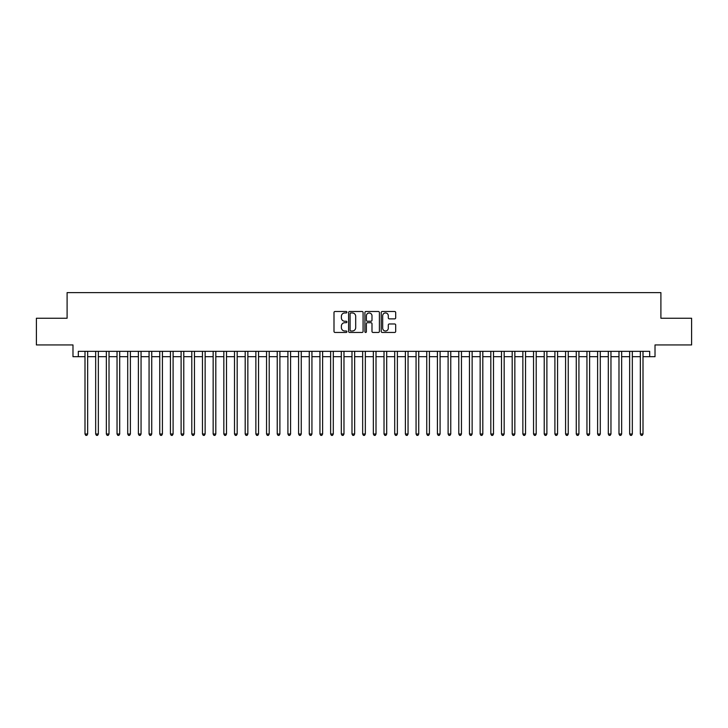 <?xml version="1.0" encoding="UTF-8"?>
<svg xmlns="http://www.w3.org/2000/svg" width="728" height="728" viewBox="0 0 728 728"><rect width="100%" height="100%" fill="white"/><g stroke="black" fill="none" stroke-linecap="round" stroke-linejoin="round"><path stroke-width="1.09" d="M346.91 312.23A0.737 0.737 0 0 0 346.182 311.493L335.044 311.493A1.046 1.046 0 0 0 333.997 312.539L333.997 331.413A1.046 1.046 0 0 0 335.044 332.459L346.182 332.459A0.737 0.737 0 0 0 346.91 331.722A0.737 0.737 0 0 0 346.182 330.994L344.735 330.994A3.358 3.358 0 0 1 341.387 327.636L341.387 326.062A3.358 3.358 0 0 1 344.735 322.713L346.182 322.713A0.737 0.737 0 0 0 346.91 321.976A0.737 0.737 0 0 0 346.182 321.239L344.735 321.239A3.358 3.358 0 0 1 341.387 317.89L341.387 316.316A3.358 3.358 0 0 1 344.735 312.958L346.182 312.958A0.737 0.737 0 0 0 346.91 312.23M394.64 318.882A1.046 1.046 0 0 0 395.686 317.836L395.686 312.539A1.046 1.046 0 0 0 394.64 311.493L382.264 311.493A1.046 1.046 0 0 0 381.217 312.539L381.217 331.413A1.046 1.046 0 0 0 382.264 332.459L394.64 332.459A1.046 1.046 0 0 0 395.686 331.413L395.686 325.016A1.046 1.046 0 0 0 394.64 323.969L389.344 323.969A1.046 1.046 0 0 0 388.297 325.016L388.297 328.182A2.803 2.803 0 0 1 385.494 330.994A2.803 2.803 0 0 1 382.682 328.182L382.682 315.761A2.803 2.803 0 0 1 385.494 312.958A2.803 2.803 0 0 1 388.297 315.761L388.297 317.836A1.046 1.046 0 0 0 389.344 318.882L394.64 318.882M78.315 356.684L78.315 351.342L649.685 351.342L649.685 356.684L655.018 356.684L655.018 344.936L691.6 344.936L691.6 318.236L660.897 318.236L660.897 292.611L67.103 292.611L67.103 318.236L36.4 318.236L36.4 344.936L72.982 344.936L72.982 356.684L84.994 356.684M363.081 312.539A1.046 1.046 0 0 0 362.034 311.493L349.668 311.493A1.046 1.046 0 0 0 348.612 312.539L348.612 331.413A1.046 1.046 0 0 0 349.668 332.459L362.034 332.459A1.046 1.046 0 0 0 363.081 331.413L363.081 312.539M365.966 311.493L378.333 311.493A1.046 1.046 0 0 1 379.388 312.539L379.388 331.413A1.046 1.046 0 0 1 378.333 332.459L373.045 332.459A1.046 1.046 0 0 1 371.99 331.413L371.99 323.76A1.046 1.046 0 0 0 370.943 322.713L367.431 322.713A1.046 1.046 0 0 0 366.384 323.76L366.384 331.722A0.737 0.737 0 0 1 365.647 332.459A0.737 0.737 0 0 1 364.919 331.722L364.919 312.539A1.046 1.046 0 0 1 365.966 311.493M87.66 356.684L95.668 356.684M98.344 356.684L106.352 356.684M109.018 356.684L117.035 356.684M119.701 356.684L127.709 356.684M130.385 356.684L138.393 356.684M141.059 356.684L149.067 356.684M151.743 356.684L159.751 356.684M162.417 356.684L170.434 356.684M173.1 356.684L181.108 356.684M183.784 356.684L191.792 356.684M194.458 356.684L202.466 356.684M205.141 356.684L213.149 356.684M215.816 356.684L223.833 356.684M226.499 356.684L234.507 356.684M237.182 356.684L245.19 356.684M247.857 356.684L255.865 356.684M258.54 356.684L266.548 356.684M269.214 356.684L277.231 356.684M279.898 356.684L287.906 356.684M290.581 356.684L298.589 356.684M301.256 356.684L309.264 356.684M311.939 356.684L319.947 356.684M322.613 356.684L330.63 356.684M333.297 356.684L341.305 356.684M343.98 356.684L351.988 356.684M354.654 356.684L362.662 356.684M365.338 356.684L373.346 356.684M376.012 356.684L384.02 356.684M386.695 356.684L394.703 356.684M397.37 356.684L405.387 356.684M408.053 356.684L416.061 356.684M418.736 356.684L426.745 356.684M429.411 356.684L437.419 356.684M440.094 356.684L448.102 356.684M450.769 356.684L458.786 356.684M461.452 356.684L469.46 356.684M472.135 356.684L480.143 356.684M482.81 356.684L490.818 356.684M493.493 356.684L501.501 356.684M504.167 356.684L512.184 356.684M514.851 356.684L522.859 356.684M525.534 356.684L533.542 356.684M536.208 356.684L544.216 356.684M546.892 356.684L554.9 356.684M557.566 356.684L565.583 356.684M568.25 356.684L576.258 356.684M578.933 356.684L586.941 356.684M589.607 356.684L597.615 356.684M600.291 356.684L608.299 356.684M610.965 356.684L618.982 356.684M621.648 356.684L629.656 356.684M632.332 356.684L640.34 356.684M643.006 356.684L649.685 356.684M350.814 312.958A0.737 0.737 0 0 0 350.086 313.695L350.086 330.257A0.737 0.737 0 0 0 350.814 330.994L352.334 330.994A3.358 3.358 0 0 0 355.692 327.636L355.692 316.316A3.358 3.358 0 0 0 352.334 312.958L350.814 312.958M371.99 315.816A2.803 2.803 0 0 0 369.187 313.013A2.803 2.803 0 0 0 366.384 315.816L366.384 320.193A1.046 1.046 0 0 0 367.431 321.239L370.943 321.239A1.046 1.046 0 0 0 371.99 320.193L371.99 315.816M87.66 351.342L87.66 434.006L84.994 434.006L84.994 351.342M87.66 434.006L86.86 435.389L85.795 435.389L84.994 434.006M98.344 351.342L98.344 434.006L95.668 434.006L95.668 351.342M98.344 434.006L97.543 435.389L96.469 435.389L95.668 434.006M109.018 351.342L109.018 434.006L106.352 434.006L106.352 351.342M109.018 434.006L108.217 435.389L107.153 435.389L106.352 434.006M119.701 351.342L119.701 434.006L117.035 434.006L117.035 351.342M119.701 434.006L118.901 435.389L117.836 435.389L117.035 434.006M130.385 351.342L130.385 434.006L127.709 434.006L127.709 351.342M130.385 434.006L129.584 435.389L128.51 435.389L127.709 434.006M141.059 351.342L141.059 434.006L138.393 434.006L138.393 351.342M141.059 434.006L140.258 435.389L139.194 435.389L138.393 434.006M151.743 351.342L151.743 434.006L149.067 434.006L149.067 351.342M151.743 434.006L150.942 435.389L149.868 435.389L149.067 434.006M162.417 351.342L162.417 434.006L159.751 434.006L159.751 351.342M162.417 434.006L161.616 435.389L160.551 435.389L159.751 434.006M173.1 351.342L173.1 434.006L170.434 434.006L170.434 351.342M173.1 434.006L172.299 435.389L171.235 435.389L170.434 434.006M183.784 351.342L183.784 434.006L181.108 434.006L181.108 351.342M183.784 434.006L182.983 435.389L181.909 435.389L181.108 434.006M194.458 351.342L194.458 434.006L191.792 434.006L191.792 351.342M194.458 434.006L193.657 435.389L192.592 435.389L191.792 434.006M205.141 351.342L205.141 434.006L202.466 434.006L202.466 351.342M205.141 434.006L204.341 435.389L203.267 435.389L202.466 434.006M215.816 351.342L215.816 434.006L213.149 434.006L213.149 351.342M215.816 434.006L215.015 435.389L213.95 435.389L213.149 434.006M226.499 351.342L226.499 434.006L223.833 434.006L223.833 351.342M226.499 434.006L225.698 435.389L224.633 435.389L223.833 434.006M237.182 351.342L237.182 434.006L234.507 434.006L234.507 351.342M237.182 434.006L236.382 435.389L235.308 435.389L234.507 434.006M247.857 351.342L247.857 434.006L245.19 434.006L245.19 351.342M247.857 434.006L247.056 435.389L245.991 435.389L245.19 434.006M258.54 351.342L258.54 434.006L255.865 434.006L255.865 351.342M258.54 434.006L257.739 435.389L256.666 435.389L255.865 434.006M269.214 351.342L269.214 434.006L266.548 434.006L266.548 351.342M269.214 434.006L268.414 435.389L267.349 435.389L266.548 434.006M279.898 351.342L279.898 434.006L277.231 434.006L277.231 351.342M279.898 434.006L279.097 435.389L278.032 435.389L277.231 434.006M290.581 351.342L290.581 434.006L287.906 434.006L287.906 351.342M290.581 434.006L289.78 435.389L288.707 435.389L287.906 434.006M301.256 351.342L301.256 434.006L298.589 434.006L298.589 351.342M301.256 434.006L300.455 435.389L299.39 435.389L298.589 434.006M311.939 351.342L311.939 434.006L309.264 434.006L309.264 351.342M311.939 434.006L311.138 435.389L310.064 435.389L309.264 434.006M322.613 351.342L322.613 434.006L319.947 434.006L319.947 351.342M322.613 434.006L321.812 435.389L320.748 435.389L319.947 434.006M333.297 351.342L333.297 434.006L330.63 434.006L330.63 351.342M333.297 434.006L332.496 435.389L331.431 435.389L330.63 434.006M343.98 351.342L343.98 434.006L341.305 434.006L341.305 351.342M343.98 434.006L343.17 435.389L342.105 435.389L341.305 434.006M354.654 351.342L354.654 434.006L351.988 434.006L351.988 351.342M354.654 434.006L353.854 435.389L352.789 435.389L351.988 434.006M365.338 351.342L365.338 434.006L362.662 434.006L362.662 351.342M365.338 434.006L364.537 435.389L363.463 435.389L362.662 434.006M376.012 351.342L376.012 434.006L373.346 434.006L373.346 351.342M376.012 434.006L375.211 435.389L374.147 435.389L373.346 434.006M386.695 351.342L386.695 434.006L384.02 434.006L384.02 351.342M386.695 434.006L385.895 435.389L384.83 435.389L384.02 434.006M397.37 351.342L397.37 434.006L394.703 434.006L394.703 351.342M397.37 434.006L396.569 435.389L395.504 435.389L394.703 434.006M408.053 351.342L408.053 434.006L405.387 434.006L405.387 351.342M408.053 434.006L407.252 435.389L406.188 435.389L405.387 434.006M418.736 351.342L418.736 434.006L416.061 434.006L416.061 351.342M418.736 434.006L417.936 435.389L416.862 435.389L416.061 434.006M429.411 351.342L429.411 434.006L426.745 434.006L426.745 351.342M429.411 434.006L428.61 435.389L427.545 435.389L426.745 434.006M440.094 351.342L440.094 434.006L437.419 434.006L437.419 351.342M440.094 434.006L439.293 435.389L438.22 435.389L437.419 434.006M450.769 351.342L450.769 434.006L448.102 434.006L448.102 351.342M450.769 434.006L449.968 435.389L448.903 435.389L448.102 434.006M461.452 351.342L461.452 434.006L458.786 434.006L458.786 351.342M461.452 434.006L460.651 435.389L459.586 435.389L458.786 434.006M472.135 351.342L472.135 434.006L469.46 434.006L469.46 351.342M472.135 434.006L471.335 435.389L470.261 435.389L469.46 434.006M482.81 351.342L482.81 434.006L480.143 434.006L480.143 351.342M482.81 434.006L482.009 435.389L480.944 435.389L480.143 434.006M493.493 351.342L493.493 434.006L490.818 434.006L490.818 351.342M493.493 434.006L492.692 435.389L491.618 435.389L490.818 434.006M504.167 351.342L504.167 434.006L501.501 434.006L501.501 351.342M504.167 434.006L503.366 435.389L502.302 435.389L501.501 434.006M514.851 351.342L514.851 434.006L512.184 434.006L512.184 351.342M514.851 434.006L514.05 435.389L512.985 435.389L512.184 434.006M525.534 351.342L525.534 434.006L522.859 434.006L522.859 351.342M525.534 434.006L524.733 435.389L523.66 435.389L522.859 434.006M536.208 351.342L536.208 434.006L533.542 434.006L533.542 351.342M536.208 434.006L535.408 435.389L534.343 435.389L533.542 434.006M546.892 351.342L546.892 434.006L544.216 434.006L544.216 351.342M546.892 434.006L546.091 435.389L545.017 435.389L544.216 434.006M557.566 351.342L557.566 434.006L554.9 434.006L554.9 351.342M557.566 434.006L556.765 435.389L555.701 435.389L554.9 434.006M568.25 351.342L568.25 434.006L565.583 434.006L565.583 351.342M568.25 434.006L567.449 435.389L566.384 435.389L565.583 434.006M578.933 351.342L578.933 434.006L576.258 434.006L576.258 351.342M578.933 434.006L578.132 435.389L577.058 435.389L576.258 434.006M589.607 351.342L589.607 434.006L586.941 434.006L586.941 351.342M589.607 434.006L588.806 435.389L587.742 435.389L586.941 434.006M600.291 351.342L600.291 434.006L597.615 434.006L597.615 351.342M600.291 434.006L599.49 435.389L598.416 435.389L597.615 434.006M610.965 351.342L610.965 434.006L608.299 434.006L608.299 351.342M610.965 434.006L610.164 435.389L609.099 435.389L608.299 434.006M621.648 351.342L621.648 434.006L618.982 434.006L618.982 351.342M621.648 434.006L620.847 435.389L619.783 435.389L618.982 434.006M632.332 351.342L632.332 434.006L629.656 434.006L629.656 351.342M632.332 434.006L631.531 435.389L630.457 435.389L629.656 434.006M643.006 351.342L643.006 434.006L640.34 434.006L640.34 351.342M643.006 434.006L642.205 435.389L641.14 435.389L640.34 434.006"/></g></svg>
